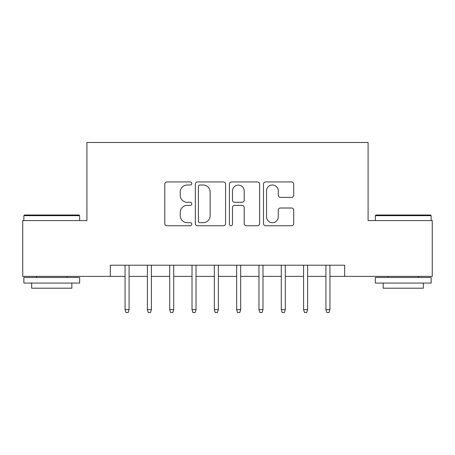 <?xml version="1.0" encoding="UTF-8"?>
<svg xmlns="http://www.w3.org/2000/svg" width="455" height="455" viewBox="0 0 455 455"><rect width="100%" height="100%" fill="white"/><g stroke="black" fill="none" stroke-linecap="round" stroke-linejoin="round"><path stroke-width="0.68" d="M191.794 183.473A1.536 1.536 0 0 0 190.264 181.937L166.991 181.937A2.19 2.19 0 0 0 164.795 184.133L164.795 223.559A2.19 2.19 0 0 0 166.991 225.748L190.264 225.748A1.536 1.536 0 0 0 191.794 224.218A1.536 1.536 0 0 0 190.264 222.683L187.25 222.683A7.007 7.007 0 0 1 180.243 215.676L180.243 212.388A7.007 7.007 0 0 1 187.25 205.376L190.264 205.376A1.536 1.536 0 0 0 191.794 203.846A1.536 1.536 0 0 0 190.264 202.31L187.25 202.31A7.007 7.007 0 0 1 180.243 195.303L180.243 192.016A7.007 7.007 0 0 1 187.25 185.009L190.264 185.009A1.536 1.536 0 0 0 191.794 183.473M291.518 197.385A2.19 2.19 0 0 0 293.708 195.195L293.708 184.133A2.19 2.19 0 0 0 291.518 181.937L265.669 181.937A2.19 2.19 0 0 0 263.479 184.133L263.479 223.559A2.19 2.19 0 0 0 265.669 225.748L291.518 225.748A2.19 2.19 0 0 0 293.708 223.559L293.708 210.199A2.19 2.19 0 0 0 291.518 208.009L280.456 208.009A2.19 2.19 0 0 0 278.267 210.199L278.267 216.825A5.858 5.858 0 0 1 272.403 222.683A5.858 5.858 0 0 1 266.545 216.825L266.545 190.867A5.858 5.858 0 0 1 272.403 185.009A5.858 5.858 0 0 1 278.267 190.867L278.267 195.195A2.19 2.19 0 0 0 280.456 197.385L291.518 197.385M110.343 276.373L22.75 276.373L22.75 220.584L86.911 220.584L86.911 142.478L368.089 142.478L368.089 220.584L432.25 220.584L432.25 276.373L344.657 276.373L344.657 265.214L110.343 265.214L110.343 276.373L125.068 276.373M225.583 184.133A2.19 2.19 0 0 0 223.394 181.937L197.544 181.937A2.19 2.19 0 0 0 195.354 184.133L195.354 223.559A2.19 2.19 0 0 0 197.544 225.748L223.394 225.748A2.19 2.19 0 0 0 225.583 223.559L225.583 184.133M231.606 181.937L257.456 181.937A2.19 2.19 0 0 1 259.646 184.133L259.646 223.559A2.19 2.19 0 0 1 257.456 225.748L246.394 225.748A2.19 2.19 0 0 1 244.204 223.559L244.204 207.571A2.19 2.19 0 0 0 242.014 205.376L234.672 205.376A2.19 2.19 0 0 0 232.482 207.571L232.482 224.218A1.536 1.536 0 0 1 230.952 225.748A1.536 1.536 0 0 1 229.417 224.218L229.417 184.133A2.19 2.19 0 0 1 231.606 181.937M129.083 276.373L147.386 276.373M151.401 276.373L169.704 276.373M173.719 276.373L192.016 276.373M196.037 276.373L214.333 276.373M218.349 276.373L236.651 276.373M240.667 276.373L258.963 276.373M262.984 276.373L281.281 276.373M285.296 276.373L303.599 276.373M307.614 276.373L325.916 276.373M329.932 276.373L344.657 276.373M199.955 185.009A1.536 1.536 0 0 0 198.42 186.539L198.42 221.147A1.536 1.536 0 0 0 199.955 222.683L203.129 222.683A7.007 7.007 0 0 0 210.142 215.676L210.142 192.016A7.007 7.007 0 0 0 203.129 185.009L199.955 185.009M244.204 190.975A5.858 5.858 0 0 0 238.34 185.117A5.858 5.858 0 0 0 232.482 190.975L232.482 200.12A2.19 2.19 0 0 0 234.672 202.31L242.014 202.31A2.19 2.19 0 0 0 244.204 200.12L244.204 190.975M125.068 309.622L125.961 312.522L128.196 312.522L129.083 309.622L125.068 309.622L125.068 265.214M129.083 309.622L129.083 265.214M24.536 215.005L78.988 215.005L79.653 215.67L23.865 215.67L24.536 215.005M51.762 283.067L23.865 283.067L23.865 277.487L79.653 277.487L79.653 283.067L51.762 283.067M71.844 283.067L71.844 288.197L31.674 288.197L31.674 283.067M376.012 215.005L430.464 215.005L431.135 215.67L375.347 215.67L376.012 215.005M403.238 283.067L375.347 283.067L375.347 277.487L431.135 277.487L431.135 283.067L403.238 283.067M423.326 283.067L423.326 288.197L383.155 288.197L383.155 283.067M147.386 309.622L148.279 312.522L150.508 312.522L151.401 309.622L147.386 309.622L147.386 265.214M151.401 309.622L151.401 265.214M169.704 309.622L170.597 312.522L172.826 312.522L173.719 309.622L169.704 309.622L169.704 265.214M173.719 309.622L173.719 265.214M192.016 309.622L192.909 312.522L195.144 312.522L196.037 309.622L192.016 309.622L192.016 265.214M196.037 309.622L196.037 265.214M214.333 309.622L215.226 312.522L217.456 312.522L218.349 309.622L214.333 309.622L214.333 265.214M218.349 309.622L218.349 265.214M236.651 309.622L237.544 312.522L239.774 312.522L240.667 309.622L236.651 309.622L236.651 265.214M240.667 309.622L240.667 265.214M258.963 309.622L259.856 312.522L262.091 312.522L262.984 309.622L258.963 309.622L258.963 265.214M262.984 309.622L262.984 265.214M281.281 309.622L282.174 312.522L284.403 312.522L285.296 309.622L281.281 309.622L281.281 265.214M285.296 309.622L285.296 265.214M303.599 309.622L304.492 312.522L306.721 312.522L307.614 309.622L303.599 309.622L303.599 265.214M307.614 309.622L307.614 265.214M325.916 309.622L326.804 312.522L329.039 312.522L329.932 309.622L325.916 309.622L325.916 265.214M329.932 309.622L329.932 265.214M23.865 220.584L23.865 215.67M36.588 277.487L36.588 276.373M66.936 277.487L66.936 276.373M79.653 220.584L79.653 215.67M375.347 220.584L375.347 215.67M388.064 277.487L388.064 276.373M418.412 277.487L418.412 276.373M431.135 220.584L431.135 215.67"/></g></svg>
